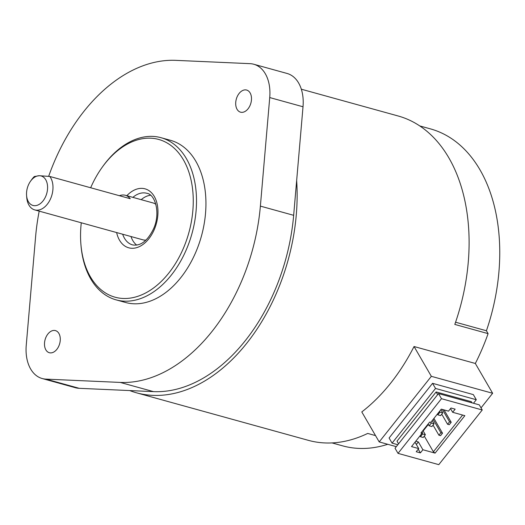 <?xml version="1.0" encoding="UTF-8"?>
<svg xmlns="http://www.w3.org/2000/svg" width="525" height="525" viewBox="0 0 525 525"><rect width="100%" height="100%" fill="white"/><g stroke="black" fill="none" stroke-linecap="round" stroke-linejoin="round"><path stroke-width="0.79" d="M251.317 101.082A11.471 7.56 -74.5 0 0 246.658 90.057A11.471 7.56 -74.5 0 0 235.876 101.148A11.471 7.56 -74.5 0 0 240.542 112.173A11.471 7.56 -74.5 0 0 251.317 101.082M60.106 341.631A11.471 7.56 -74.5 0 0 55.447 330.606A11.471 7.56 -74.5 0 0 44.664 341.696A11.471 7.56 -74.5 0 0 49.33 352.721A11.471 7.56 -74.5 0 0 60.106 341.631M129.701 390.567L153.51 391.63A164.45 108.321 105.5 0 0 293.659 215.322L296.658 180.528A168.276 110.841 105.5 0 1 294.492 230.088A168.276 110.841 105.5 0 1 136.415 392.785A168.276 110.841 105.5 0 1 129.701 390.567L79.209 388.316A38.246 25.193 -74.5 0 1 75.475 387.732L42.19 378.525A38.246 25.193 -74.5 0 1 26.25 345.214L35.608 236.663A164.45 108.321 105.5 0 1 37.347 221.885A164.45 108.321 105.5 0 1 39.198 211.142M48.661 176.334A164.45 108.321 105.5 0 1 175.757 60.355L250.058 63.663A38.246 25.193 -74.5 0 1 253.792 64.253A38.246 25.193 -74.5 0 1 269.732 97.565L260.38 206.115A164.45 108.321 105.5 0 1 120.232 382.423L45.931 379.116A38.246 25.193 -74.5 0 1 42.19 378.525M101.955 167.613L102.644 166.655A84.138 55.42 105.5 0 1 160.991 137.688A84.138 55.42 105.5 0 1 186.132 250.123A84.138 55.42 105.5 0 1 116.137 299.873A84.138 55.42 105.5 0 1 80.962 245.044L80.87 243.869A81.841 53.911 -74.5 0 0 122.942 298.456A81.841 53.911 -74.5 0 0 183.173 248.811A81.841 53.911 -74.5 0 0 175.501 149.441A81.841 53.911 -74.5 0 0 101.955 167.613A81.841 53.911 -74.5 0 0 90.661 187.76M116.137 299.873L125.567 302.485A84.138 55.42 -74.5 0 0 195.562 252.728A84.138 55.42 -74.5 0 0 170.422 140.293L160.991 137.688M81.283 222.777A81.841 53.911 -74.5 0 0 80.87 243.869M150.524 195.248A26.768 17.633 -74.5 0 0 141.192 199.671M52.69 191.415A19.123 12.593 105.5 0 1 50.636 198.594A19.123 12.593 105.5 0 1 34.729 209.902A19.123 12.593 105.5 0 1 26.736 197.439L26.578 195.484A15.297 10.073 -74.5 0 0 36.488 205.492A15.297 10.073 -74.5 0 0 47.348 190.66A15.297 10.073 -74.5 0 0 39.296 175.718L49.79 176.452A19.123 12.593 105.5 0 1 52.69 191.415M49.79 176.452L130.22 198.699A19.123 12.593 -74.5 0 0 125.357 195.287L153.09 202.958A19.123 12.593 105.5 0 1 155.859 204.31M30.522 181.23L31.664 179.629A19.123 12.593 105.5 0 1 34.348 176.518L39.296 175.718A15.297 10.073 -74.5 0 0 30.522 181.23A15.297 10.073 -74.5 0 0 26.762 190.752A15.297 10.073 -74.5 0 0 26.578 195.484M125.357 195.287A19.123 12.593 -74.5 0 0 119.431 195.713M419.711 125.915L430.349 128.855A164.45 108.321 105.5 0 1 497.155 286.867A164.45 108.321 105.5 0 1 486.419 330.75L488.092 333.631A168.276 110.841 105.5 0 1 475.335 363.471L414.048 346.52A168.276 110.841 -74.5 0 1 361.791 411.935L379.201 441.925L396.303 446.657M455.575 322.219L486.419 330.75M375.526 435.592L367.703 433.433A168.276 110.841 105.5 0 1 308.372 440.344L136.415 392.785M301.324 89.204L398.088 115.966A168.276 110.841 105.5 0 1 466.443 277.653A168.276 110.841 105.5 0 1 454.808 324.424L488.092 333.631M387.745 444.294A164.45 108.321 105.5 0 1 342.674 445.863L332.036 442.916M481.031 407.886L492.64 393.277L475.335 363.471M492.64 393.277L431.347 376.327L414.048 346.52M431.347 376.327L379.201 441.925M476.293 399.728L473.32 394.603L432.548 383.322L389.091 437.994L392.07 443.12L435.527 388.447L476.293 399.728L473.491 403.252M434.077 423.813L431.898 426.549L429.128 425.782L431.301 423.045L434.077 423.813L432.2 420.584M422.612 433.978L425.381 434.746L423.209 437.483L420.433 436.715L422.612 433.978L422.159 433.204M439.989 412.112L442.765 412.88L440.593 415.61L437.817 414.848L439.989 412.112L439.543 411.344M449.551 421.805L451.218 422.271L449.262 424.725L447.595 424.266L449.551 421.805L442.385 409.454M440.862 432.744L442.529 433.204L440.573 435.665L438.907 435.199L440.862 432.744L433.125 419.416M451.218 422.271L444.045 409.913M441.735 414.173L447.595 424.266M442.529 433.204L433.932 418.405M433.046 425.106L438.907 435.199M431.301 423.045L430.854 422.277M428.111 424.029L429.128 425.782M425.381 434.746L422.94 430.533M419.987 435.947L420.433 436.715M442.765 412.88L440.888 409.651M437.371 414.074L437.817 414.848M422.028 431.681L422.572 432.626L411.521 446.598L418.733 448.593L416.233 451.736L420.394 452.891L418.248 449.197M416.338 444.472L418.359 441.938L415.793 441.223M423.176 430.946L428.348 424.436M424.292 436.117L433.387 451.789L462.597 415.045M422.061 433.342L420.952 433.033L429.64 422.1L430.749 422.408L441.289 409.152L448.501 411.147L451.001 408.004L455.155 409.152L452.662 412.296L464.861 415.669L435.094 453.121L433.387 451.789M415.019 442.201L418.733 448.593M418.359 441.938L422.894 449.748L420.394 452.891M422.894 449.748L435.094 453.121M450.516 408.608L452.662 412.296M398.022 453.37L441.479 398.698L482.245 409.979L438.788 464.645L398.022 453.37L395.043 448.245L438.5 393.573L479.273 404.854L482.245 409.979M441.479 398.698L438.5 393.573M472.021 402.846L471.352 401.691L436.124 391.952L397.012 441.151L398.56 443.822M437.673 394.616L436.124 391.952M397.845 444.721L392.07 443.12M435.527 388.447L432.548 383.322M145.97 240.089A19.123 12.593 105.5 0 1 142.892 239.82L34.729 209.902M131.001 236.532A26.768 17.633 -74.5 0 0 136.73 245.116M296.658 180.528L303.017 106.772A38.246 25.193 -74.5 0 0 287.077 73.461L253.792 64.253M126.833 195.7A30.594 20.153 105.5 0 1 152.585 193.974A30.594 20.153 105.5 0 1 154.199 229.72A30.594 20.153 105.5 0 1 133.442 248.253A30.594 20.153 105.5 0 1 116.635 232.555M122.679 234.229A26.768 17.633 -74.5 0 0 132.536 244.893C140.549 246.291 147.525 240.982 153.464 228.966C160.827 213.301 155.243 194.276 146.81 193.285A26.768 17.633 -74.5 0 0 132.877 197.367M79.209 388.316L45.931 379.116M153.51 391.63L120.232 382.423M293.659 215.322L260.38 206.115M303.017 106.772L269.732 97.565"/></g></svg>
